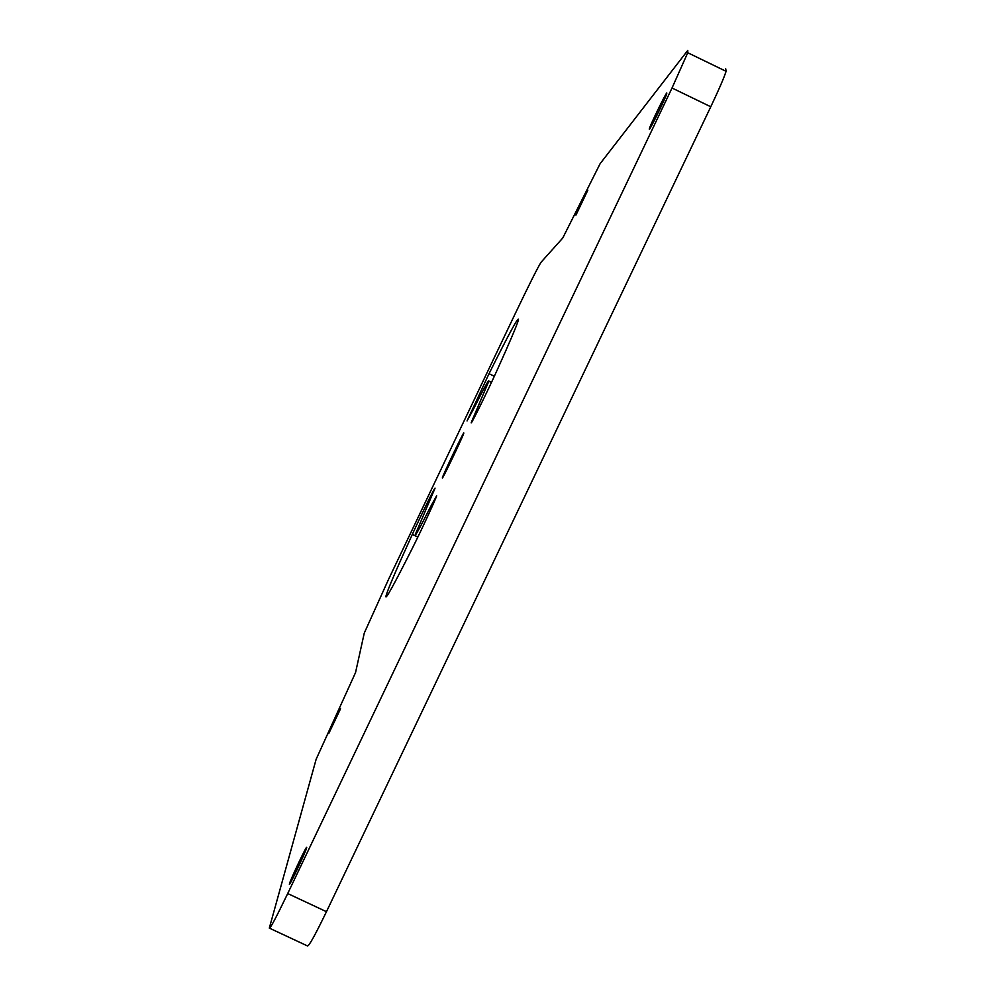 <?xml version="1.0" encoding="UTF-8"?>
<svg xmlns="http://www.w3.org/2000/svg" width="996" height="996" viewBox="0 0 996 996"><rect width="100%" height="100%" fill="white"/><g stroke="black" fill="none" stroke-linecap="round" stroke-linejoin="round"><path stroke-width="1.49" d="M725.723 68.799L726.096 71.326C723.893 78.074 718.776 89.889 710.771 106.771L326.464 911.689C314.948 935.505 308.586 946.91 307.391 945.889L269.642 928.247M687.75 52.738L687.775 50.398L600.127 163.68L562.752 238.032L541.077 262.222C537.877 267.214 529.225 284.42 515.131 313.852L388.415 579.647L364.275 633.07L355.535 672.599L316.155 759.226L269.318 928.098C270.09 928.919 276.228 917.403 287.707 893.549L672.026 88.009L687.75 52.738L726.096 71.326M476.549 410.041L488.824 381.219C489.31 378.393 484.118 387.867 473.225 409.642L467.049 420.959L489.024 373.699C509.579 332.515 519.377 314.649 518.393 320.09C516.787 325.642 509.628 342.462 496.929 370.587C487.368 391.814 469.614 427.695 471.307 422.391L476.549 410.041L477.819 410.638M429.625 500.888L415.307 534.429C414.909 536.993 419.963 527.793 430.496 506.852L436.659 495.759C436.435 497.788 421.047 531.017 411.983 548.995C393.968 584.727 385.278 600.464 385.913 596.231C387.494 590.155 396.296 569.55 412.307 534.429C421.146 514.944 436.086 484.591 434.966 488.389L429.625 500.888M463.812 432.974L463.8 433.16C463.464 435.563 442.087 480.221 442.349 477.993L442.361 477.831C442.672 475.49 463.688 431.542 463.812 432.974M666.76 92.952L666.735 93.885C664.905 99.401 650.898 128.061 649.355 129.43L649.392 128.521C651.123 123.193 664.992 94.782 666.76 92.952M306.656 847.77C305.996 851.431 288.641 887.971 289.375 884.162L289.45 883.85C290.359 879.667 307.503 843.587 306.693 847.546L306.656 847.77M587.864 190.099L575.937 215.124L587.864 190.099M340.557 708.741L328.705 733.666L340.557 708.741M710.771 106.771L672.026 88.009M326.464 911.689L287.707 893.549M494.34 376.239L489.024 373.699M431.741 507.45L430.496 506.852M417.847 537.068L412.307 534.429M488.824 381.219L491.439 382.464M385.913 596.231L386.56 596.529"/></g></svg>
